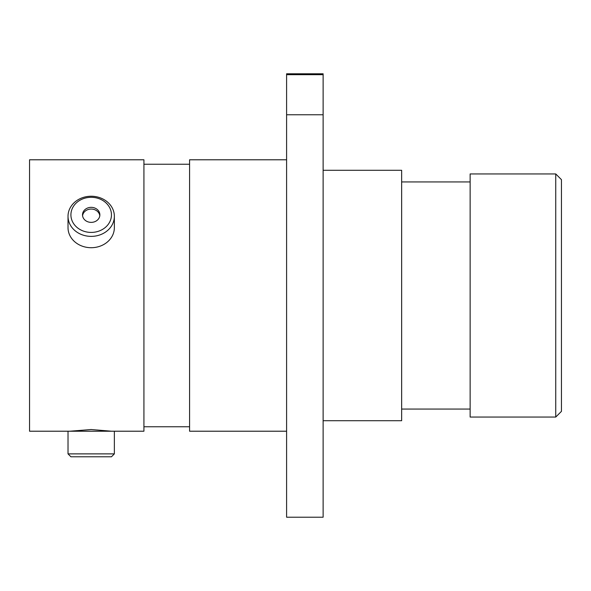 <?xml version="1.0" encoding="UTF-8"?>
<svg xmlns="http://www.w3.org/2000/svg" width="591" height="591" viewBox="0 0 591 591"><rect width="100%" height="100%" fill="white"/><g stroke="black" fill="none" stroke-linecap="round" stroke-linejoin="round"><path stroke-width="0.89" d="M114.359 453.881L111.455 456.784L70.913 456.784L68.017 453.881L114.359 453.881L114.359 431.216L68.017 431.216L68.017 453.881M91.184 232.418A20.271 17.553 0 0 0 111.455 214.858A20.271 17.553 0 0 0 91.184 197.305A20.271 17.553 0 0 0 70.913 214.858A20.271 17.553 0 0 0 91.184 232.418M91.184 196.242A23.167 20.064 180 0 1 114.359 216.306A23.167 20.064 180 0 1 91.184 236.378A23.167 20.064 180 0 1 68.017 216.306A23.167 20.064 180 0 1 91.184 196.242M91.184 207.345A8.673 7.513 0 0 0 82.511 214.858A8.673 7.513 0 0 0 91.184 222.371A8.673 7.513 0 0 0 99.864 214.858A8.673 7.513 0 0 0 91.184 207.345M99.805 215.715A8.673 7.513 0 0 0 91.184 209.059A8.673 7.513 0 0 0 82.57 215.715M114.359 216.306L114.359 227.646A23.167 20.064 180 0 1 91.184 247.71A23.167 20.064 180 0 1 68.017 227.646L68.017 216.306M112.534 431.216L143.923 431.216L143.923 159.784L29.55 159.784L29.55 431.216L69.841 431.216L91.184 429.524L111.507 431.216M555.739 173.939L561.45 179.649L561.45 411.351L555.739 417.061L555.739 173.939L470.133 173.939L470.133 417.061L555.739 417.061M323.122 420.711L401.651 420.711L401.651 170.289L323.122 170.289M286.598 431.216L189.578 431.216L189.578 159.784L286.598 159.784M286.598 114.765L286.598 517.206L323.122 517.206L323.122 74.68L286.598 74.68L286.598 114.765L323.122 114.765M323.122 74.68L323.122 73.794L286.598 73.794L286.598 74.68M470.133 181.932L401.651 181.932M189.578 164.239L143.923 164.239M189.578 426.761L143.923 426.761M470.133 409.068L401.651 409.068"/></g></svg>
